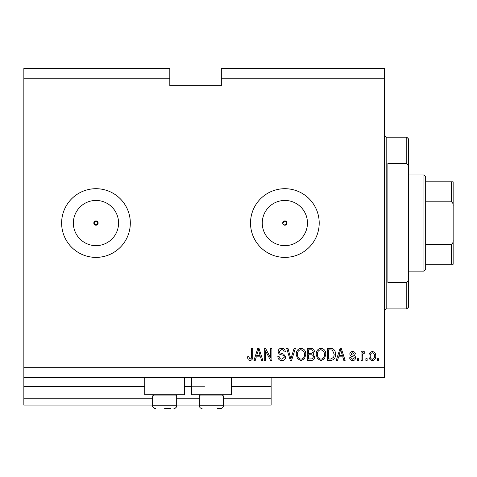 <?xml version="1.0" encoding="UTF-8"?>
<svg xmlns="http://www.w3.org/2000/svg" width="477" height="477" viewBox="0 0 477 477"><rect width="100%" height="100%" fill="white"/><g stroke="black" fill="none" stroke-linecap="round" stroke-linejoin="round"><path stroke-width="0.72" d="M23.85 78.8L169.812 78.8L169.812 68.497L23.85 68.497L23.85 405.068L152.64 405.068M176.681 405.068L199.35 405.068M223.391 405.068L271.127 405.068L271.127 398.2L223.391 398.2M23.85 398.2L152.64 398.2M176.681 398.2L199.35 398.2M231.285 386.865L271.127 386.865L271.127 398.2M271.127 386.865L271.127 386.179L231.285 386.179M23.85 386.179L144.74 386.179M184.581 386.179L204.502 386.179M271.127 377.593L271.127 386.179M282.879 223.868L284.864 225.192L287.011 223.045L284.864 220.899A2.147 2.147 0 0 0 282.718 223.045A2.147 2.147 0 0 0 284.864 225.192A2.147 2.147 0 0 0 287.011 223.045A2.147 2.147 0 0 0 284.864 220.899L282.718 223.045M93.826 223.045L95.972 225.192L98.119 223.045L95.972 220.899A2.147 2.147 0 0 0 93.826 223.045A2.147 2.147 0 0 0 95.972 225.192A2.147 2.147 0 0 0 98.119 223.045A2.147 2.147 0 0 0 95.972 220.899L93.826 223.045M95.972 200.447A22.598 22.598 0 0 0 73.375 223.045A22.598 22.598 0 0 0 95.972 245.643A22.598 22.598 0 0 0 118.57 223.045A22.598 22.598 0 0 0 95.972 200.447M284.864 200.447A22.598 22.598 0 0 0 262.267 223.045A22.598 22.598 0 0 0 284.864 245.643A22.598 22.598 0 0 0 307.462 223.045A22.598 22.598 0 0 0 284.864 200.447M284.864 188.701A34.344 34.344 0 0 0 250.52 223.045A34.344 34.344 0 0 0 284.864 257.389A34.344 34.344 0 0 0 319.208 223.045A34.344 34.344 0 0 0 284.864 188.701M95.972 188.701A34.344 34.344 0 0 0 61.628 223.045A34.344 34.344 0 0 0 95.972 257.389A34.344 34.344 0 0 0 130.316 223.045A34.344 34.344 0 0 0 95.972 188.701M184.581 377.593L184.581 394.765L144.74 394.765L144.74 377.593M191.45 377.593L191.45 394.765L231.285 394.765L231.285 377.593M169.812 78.8L169.812 85.669L221.328 85.669L221.328 68.497L384.462 68.497L384.462 377.593L23.85 377.593M23.85 367.29L384.462 367.29M221.328 78.8L384.462 78.8M265.504 350.851L265.504 360.421L264.258 360.421L264.258 348.401L265.588 348.401L270.656 357.983L270.656 348.401L271.908 348.401L271.908 360.421L270.572 360.421L265.504 350.851M285.645 357.076C285.425 359.342 284.161 360.511 281.859 360.576C279.331 360.421 277.99 359.068 277.841 356.516L279.087 356.361C279.248 358.126 280.208 359.062 281.967 359.175L284.393 357.112C284.024 355.717 283.022 354.96 281.394 354.84C279.439 354.524 278.359 353.421 278.151 351.537C278.335 349.42 279.498 348.323 281.639 348.246C283.928 348.359 285.157 349.552 285.335 351.835L284.083 351.99C283.97 350.488 283.171 349.707 281.68 349.647L279.403 351.567L279.796 352.789L283.791 354.208L285.645 357.076M295.37 348.401L291.584 360.421L290.296 360.421L286.701 348.401L287.989 348.401L290.875 359.014L294.076 348.401L295.37 348.401M301.023 360.576L297.475 358.692L296.259 354.572C296.116 350.994 297.708 348.884 301.029 348.246C304.29 348.866 305.87 350.929 305.781 354.423L304.559 358.74L301.023 360.576M321.003 360.576L317.461 358.692L316.245 354.572C316.096 350.994 317.688 348.884 321.009 348.246C324.271 348.866 325.857 350.929 325.767 354.423L324.539 358.74L321.003 360.576M367.135 358.704L367.135 360.421L365.883 360.421L365.883 358.704L367.135 358.704M375.721 355.961C375.882 358.567 374.767 360.105 372.364 360.576C369.997 360.117 368.876 358.603 369.007 356.051C368.87 353.487 369.991 351.978 372.364 351.525C374.701 351.966 375.822 353.445 375.721 355.961M249.99 360.576L248.112 359.73L247.396 356.832L248.648 356.677L250.049 359.175L251.296 358.263L251.457 348.401L252.709 348.401L252.709 356.557C252.947 358.829 252.041 360.171 249.99 360.576M338.575 356.832L337.525 360.421L336.225 360.421L340.065 348.401L341.282 348.401L345.121 360.421L343.828 360.421L342.772 356.832L338.575 356.832M355.58 357.756C355.443 359.569 354.459 360.511 352.628 360.576C350.869 360.487 349.874 359.551 349.647 357.768L350.899 357.613L352.712 359.33L354.333 357.971L354.047 357.178L352.867 356.695C351.132 356.486 350.112 355.592 349.808 354.017C349.969 352.378 350.893 351.543 352.575 351.525C354.244 351.555 355.192 352.384 355.425 354.023L354.178 354.178L352.622 352.771L351.054 353.839L351.448 354.566L352.849 355.067C354.53 355.282 355.443 356.176 355.58 357.756M358.704 358.704L358.704 360.421L357.458 360.421L357.458 358.704L358.704 358.704M362.293 355.89L362.293 360.421L361.047 360.421L361.047 351.68L362.293 351.68L362.293 353.075L363.772 351.525L364.947 351.99L364.482 353.242L363.635 353.081L362.514 354.101L362.293 355.89M378.684 358.704L378.684 360.421L377.438 360.421L377.438 358.704L378.684 358.704M335.444 354.345C335.659 357.905 334.133 359.926 330.871 360.421L327.323 360.421L327.323 348.401L332.624 348.621C334.699 349.879 335.641 351.787 335.444 354.345M314.683 356.891C314.582 359.223 313.365 360.403 311.046 360.421L307.343 360.421L307.343 348.401L311.07 348.401C313.091 348.413 314.188 349.42 314.367 351.424L313.025 353.94L314.683 356.891M256.304 356.832L255.255 360.421L253.955 360.421L257.795 348.401L259.011 348.401L262.851 360.421L261.557 360.421L260.502 356.832L256.304 356.832M338.986 355.425L342.361 355.425L340.673 349.653L338.98 355.425M372.334 352.771C370.802 353.218 370.11 354.31 370.253 356.045C370.104 357.81 370.82 358.907 372.394 359.33C373.926 358.871 374.618 357.78 374.469 356.045C374.618 354.286 373.902 353.195 372.334 352.771M328.575 349.808L328.575 359.014L330.722 359.014L333.715 357.267L334.192 354.328L332.386 350.046L328.575 349.808M321.021 349.647C318.475 350.172 317.3 351.817 317.491 354.59C317.414 357.178 318.576 358.704 320.991 359.175C323.478 358.668 324.652 357.076 324.515 354.387L323.996 351.668L321.021 349.647M308.595 349.808L308.595 353.397L312.03 353.284L313.121 351.621C312.954 350.219 312.131 349.617 310.634 349.808L308.595 349.808M308.595 354.799L308.595 359.014L312.28 358.865L313.431 356.903C313.3 355.401 312.453 354.697 310.897 354.799L308.595 354.799M301.041 349.647C298.495 350.172 297.314 351.817 297.511 354.59C297.427 357.178 298.596 358.704 301.011 359.175C303.497 358.668 304.672 357.076 304.535 354.387L304.01 351.668L301.041 349.647M257.848 351.931L256.715 355.425L260.09 355.425L258.403 349.653L257.848 351.931M164.66 408.503L170.671 408.503M175.512 394.765L176.681 395.934L152.64 395.934L152.64 405.754L176.681 405.754L176.216 407.28L175.19 408.199M222.222 394.765L223.391 395.934L199.35 395.934L199.35 405.754L223.391 405.754C223.224 407.424 222.312 408.342 220.642 408.503L217.381 408.503M406.786 163.462L406.786 137.185L408.503 138.902L408.503 165.96L406.786 163.462L387.896 163.462L387.896 282.628L406.786 282.628L408.503 280.13L408.503 307.188L406.786 308.905L406.786 282.628M408.503 280.13L408.503 165.96M423.958 174.964L425.675 176.681L425.675 269.41L423.958 271.127L423.958 174.964L408.503 174.964M425.675 181.832L453.15 181.832L453.15 264.258L451.433 264.258L453.15 264.258M453.15 205.873C453.353 204.061 452.78 202.707 451.433 201.807L451.433 181.832M425.675 201.807L451.433 201.807M425.675 244.284L451.433 244.284C452.786 243.377 453.359 242.024 453.15 240.217M425.675 264.258L451.433 264.258L451.433 244.284M453.15 181.832L452.542 181.832M23.85 386.865L144.74 386.865M184.581 386.865L191.45 386.865M406.786 137.185L386.179 137.185L386.179 308.905L384.462 310.622M152.64 405.754C152.038 406.565 152.956 407.483 155.389 408.503C153.719 408.342 152.801 407.424 152.64 405.754M174.314 408.479L173.932 408.503C175.602 408.342 176.52 407.424 176.681 405.754L176.681 395.934M153.809 394.765L152.64 395.934M200.513 394.765L199.35 395.934M199.35 405.754C199.511 407.424 200.423 408.342 202.093 408.503C200.423 408.342 199.511 407.424 199.35 405.754M223.391 395.934L223.391 405.754C223.224 407.424 222.312 408.342 220.642 408.503M386.179 137.185L384.462 135.468M406.786 308.905L386.179 308.905M423.958 271.127L408.503 271.127"/></g></svg>
